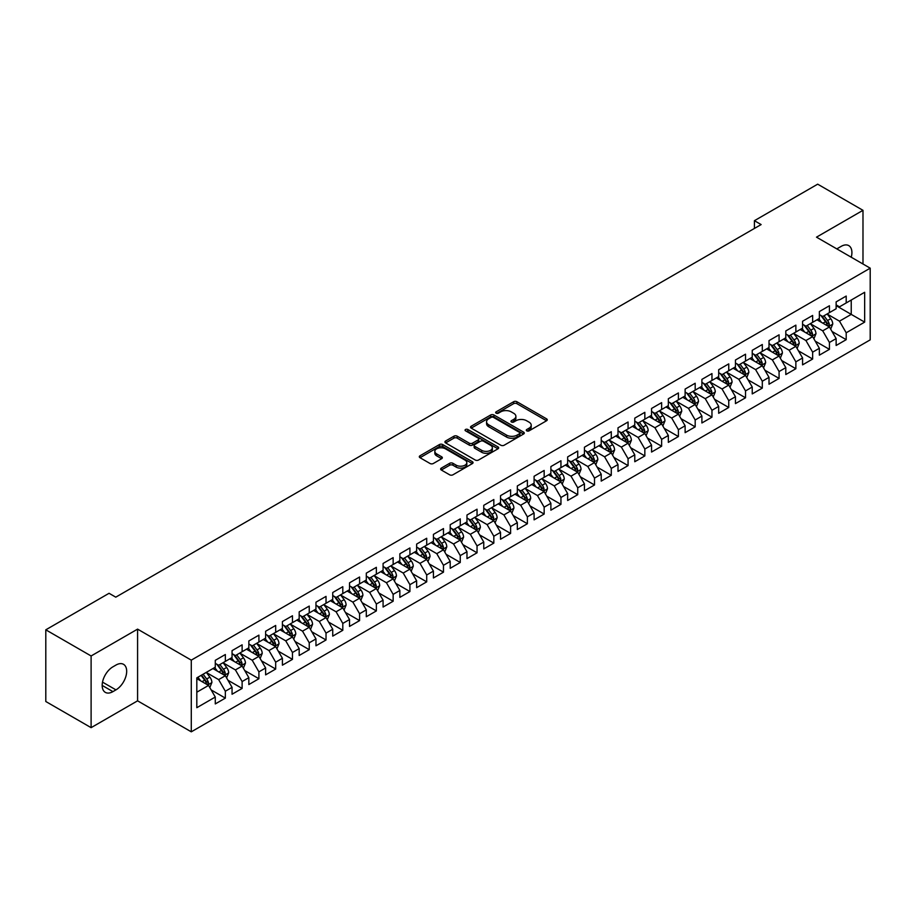 <?xml version="1.0" encoding="UTF-8"?>
<svg xmlns="http://www.w3.org/2000/svg" width="916" height="916" viewBox="0 0 916 916"><rect width="100%" height="100%" fill="white"/><g stroke="black" fill="none" stroke-linecap="round" stroke-linejoin="round"><path stroke-width="1.37" d="M526.757 430.852A1.626 0.939 0 0 0 529.07 430.852L546.566 420.753A2.324 1.34 0 0 0 547.253 419.803A2.324 1.34 0 0 0 546.566 418.852L516.922 401.735A2.324 1.34 0 0 0 513.624 401.735L496.129 411.834A1.626 0.939 0 0 0 495.648 412.498A1.626 0.939 0 0 0 496.129 413.162A1.626 0.939 0 0 0 498.43 413.162L500.697 411.856A7.454 4.305 0 0 1 511.243 411.856L513.704 413.288A7.454 4.305 0 0 1 515.891 416.333A7.454 4.305 0 0 1 513.704 419.368L511.449 420.673A1.626 0.939 0 0 0 510.968 421.349A1.626 0.939 0 0 0 511.449 422.013A1.626 0.939 0 0 0 513.75 422.013L516.017 420.707A7.454 4.305 0 0 1 526.551 420.707L529.024 422.127A7.454 4.305 0 0 1 531.211 425.173A7.454 4.305 0 0 1 529.024 428.219L526.757 429.524A1.626 0.939 0 0 0 526.288 430.188A1.626 0.939 0 0 0 526.757 430.852L526.757 429.524M441.317 468.11A2.324 1.34 0 0 0 440.642 469.061A2.324 1.34 0 0 0 441.317 470.011L449.642 474.809A2.324 1.34 0 0 0 452.928 474.809L472.37 463.588A2.324 1.34 0 0 0 473.045 462.637A2.324 1.34 0 0 0 472.37 461.687L442.714 444.569A2.324 1.34 0 0 0 439.428 444.569L419.986 455.79A2.324 1.34 0 0 0 419.31 456.74A2.324 1.34 0 0 0 419.986 457.691L430.039 463.496A2.324 1.34 0 0 0 433.337 463.496L441.649 458.687A2.324 1.34 0 0 0 442.336 457.737A2.324 1.34 0 0 0 441.649 456.786L436.669 453.912A6.229 3.595 0 0 1 434.837 451.37A6.229 3.595 0 0 1 438.684 448.05A6.229 3.595 0 0 1 445.474 448.829L464.996 460.095A6.229 3.595 0 0 1 466.817 462.637A6.229 3.595 0 0 1 462.969 465.958A6.229 3.595 0 0 1 456.179 465.179L452.928 463.301A2.324 1.34 0 0 0 449.642 463.301L441.317 468.11L441.317 470.011L449.642 465.236L449.642 463.301M91.108 655.971L91.108 727.659L137.583 700.832L137.583 629.132L91.108 655.971L45.8 629.819L109.061 593.293L115.771 597.163L761.127 224.569L754.418 220.699L754.418 228.45M137.583 629.132L191.284 660.138L870.2 268.17L870.2 339.859L191.284 731.827L191.284 660.138M862.987 264.003L862.987 210.325L816.5 237.164L870.2 268.17M862.987 210.325L817.679 184.173L754.418 220.699M500.857 445.233A2.324 1.34 0 0 0 504.155 445.233L523.586 434.012A2.324 1.34 0 0 0 524.273 433.062A2.324 1.34 0 0 0 523.586 432.112L493.942 414.994A2.324 1.34 0 0 0 490.644 414.994L471.213 426.215A2.324 1.34 0 0 0 470.526 427.165A2.324 1.34 0 0 0 471.213 428.115L500.857 445.233M466.187 431.207A1.626 0.939 0 0 1 467.836 431.436L467.836 429.501L497.983 446.905A2.324 1.34 0 0 1 498.659 447.855A2.324 1.34 0 0 1 497.983 448.806L478.541 460.027A2.324 1.34 0 0 1 475.244 460.027L445.6 442.909L445.6 441.008A2.324 1.34 0 0 0 444.924 441.959A2.324 1.34 0 0 0 445.6 442.909M445.6 441.008L453.924 436.199A2.324 1.34 0 0 1 457.21 436.199L469.232 443.149A2.324 1.34 0 0 0 472.53 443.149L478.049 439.955A2.324 1.34 0 0 0 478.736 439.004A2.324 1.34 0 0 0 478.049 438.054L465.534 430.829A1.626 0.939 0 0 1 465.053 430.165A1.626 0.939 0 0 1 466.061 429.295A1.626 0.939 0 0 1 467.836 429.501M836.136 305.658L851.239 314.383L851.239 300.036L864.658 292.284L846.201 302.944L846.201 296.063L836.136 301.879L836.136 308.761L829.427 312.631L829.427 305.761L819.362 311.566L819.362 318.447L812.641 322.317L812.641 315.447L802.576 321.253L802.576 328.134L795.867 332.004L795.867 325.134L785.802 330.939L785.802 337.821L779.081 341.702L779.081 334.821L769.016 340.626L769.016 347.507L762.307 351.389L762.307 344.508L752.242 350.324L752.242 357.194L745.521 361.076L745.521 354.194L735.456 360.011L735.456 366.881L728.747 370.762L728.747 363.881L718.682 369.698L718.682 376.579L711.961 380.449L711.961 373.568L701.896 379.384L701.896 386.266L695.187 390.136L695.187 383.254L685.122 389.071L685.122 395.952L678.401 399.823L678.401 392.941L668.337 398.758L668.337 405.639L661.627 409.509L661.627 402.639L651.562 408.444L651.562 415.326L644.841 419.196L644.841 412.326L634.777 418.131L634.777 425.013L628.067 428.883L628.067 422.013L618.002 427.818L618.002 434.699L611.281 438.581L611.281 431.699L601.217 437.505L601.217 444.386L594.507 448.267L594.507 441.386L584.442 447.203L584.442 454.073L577.721 457.954L577.721 451.073L567.657 456.889L567.657 463.759L560.947 467.641L560.947 460.759L550.882 466.576L550.882 473.457L544.161 477.328L544.161 470.446L534.097 476.263L534.097 483.144L527.387 487.014L527.387 480.133L517.322 485.949L517.322 492.831L510.601 496.701L510.601 489.82L500.537 495.636L500.537 502.518L493.827 506.388L493.827 499.518L483.762 505.323L483.762 512.204L477.041 516.074L477.041 509.204L466.977 515.01L466.977 521.891L460.267 525.761L460.267 518.891L450.203 524.696L450.203 531.578L443.481 535.459L443.481 528.578L433.417 534.383L433.417 541.264L426.707 545.146L426.707 538.264L416.643 544.081L416.643 550.951L409.921 554.833L409.921 547.951L399.857 553.768L399.857 560.638L393.147 564.519L393.147 557.638L383.083 563.455L383.083 570.325L376.361 574.206L376.361 567.325L366.297 573.141L366.297 580.023L359.587 583.893L359.587 577.011L349.523 582.828L349.523 589.709L342.802 593.579L342.802 586.698L332.737 592.515L332.737 599.396L326.027 603.266L326.027 596.385L315.963 602.201L315.963 609.083L309.242 612.953L309.242 606.083L299.177 611.888L299.177 618.769L292.467 622.64L292.467 615.77L282.403 621.575L282.403 628.456L275.682 632.338L275.682 625.456L265.617 631.261L265.617 638.143L258.907 642.024L258.907 635.143L248.843 640.96L248.843 647.83L242.122 651.711L242.122 644.83L232.057 650.646L232.057 657.516L225.347 661.398L225.347 654.516L215.283 660.333L215.283 667.203L196.814 677.863L196.814 707.702L215.283 697.042L208.562 685.42L196.814 678.642M864.658 292.284L864.658 322.123L846.201 332.783L839.491 321.161L827.331 314.131M832.026 331.478L846.201 339.664L846.201 332.783M846.201 339.664L836.136 345.481L836.136 338.599L829.427 342.47L822.717 330.848L810.545 323.829M815.251 341.164L829.427 349.351L829.427 342.47M829.427 349.351L819.362 355.168L819.362 348.286L812.641 352.156L805.931 340.534L793.771 333.516M798.466 350.851L812.641 359.038L812.641 352.156M812.641 359.038L802.576 364.854L802.576 357.973L795.867 361.843L789.157 350.221L776.986 343.202M781.692 360.538L795.867 368.724L795.867 361.843M795.867 368.724L785.802 374.541L785.802 367.66L779.081 371.541L772.371 359.908L760.211 352.889M764.906 370.224L779.081 378.411L779.081 371.541M779.081 378.411L769.016 384.228L769.016 377.346L762.307 381.228L755.597 369.595L743.426 362.576M748.132 379.911L762.307 388.098L762.307 381.228M762.307 388.098L752.242 393.914L752.242 387.033L745.521 390.914L738.811 379.281L726.651 372.262M731.346 389.609L745.521 397.796L745.521 390.914M745.521 397.796L735.456 403.601L735.456 396.72L728.747 400.601L722.037 388.979L709.866 381.949M714.572 399.296L728.747 407.483L728.747 400.601M728.747 407.483L718.682 413.288L718.682 406.418L711.961 410.288L705.251 398.666L693.091 391.636M697.786 408.983L711.961 417.169L711.961 410.288M711.961 417.169L701.896 422.974L701.896 416.104L695.187 419.975L688.477 408.353L676.306 401.322M681.012 418.669L695.187 426.856L695.187 419.975M695.187 426.856L685.122 432.661L685.122 425.791L678.401 429.661L671.691 418.04L659.531 411.009M664.226 428.356L678.401 436.543L678.401 429.661M678.401 436.543L668.337 442.359L668.337 435.478L661.627 439.348L654.917 427.726L642.746 420.707M647.452 438.043L661.627 446.229L661.627 439.348M661.627 446.229L651.562 452.046L651.562 445.165L644.841 449.035L638.131 437.413L625.972 430.394M630.666 447.729L644.841 455.916L644.841 449.035M644.841 455.916L634.777 461.733L634.777 454.851L628.067 458.721L621.357 447.1L609.186 440.081M613.892 457.416L628.067 465.603L628.067 458.721M628.067 465.603L618.002 471.419L618.002 464.538L611.281 468.42L604.571 456.786L592.412 449.767M597.106 467.103L611.281 475.29L611.281 468.42M611.281 475.29L601.217 481.106L601.217 474.225L594.507 478.106L587.797 466.473L575.626 459.454M580.332 476.789L594.507 484.976L594.507 478.106M594.507 484.976L584.442 490.793L584.442 483.911L577.721 487.793L571.011 476.16L558.852 469.141M563.546 486.488L577.721 494.674L577.721 487.793M577.721 494.674L567.657 500.48L567.657 493.598L560.947 497.48L554.237 485.858L542.066 478.828M546.772 496.174L560.947 504.361L560.947 497.48M560.947 504.361L550.882 510.166L550.882 503.296L544.161 507.166L537.452 495.545L525.292 488.514M529.986 505.861L544.161 514.048L544.161 507.166M544.161 514.048L534.097 519.853L534.097 512.983L527.387 516.853L520.677 505.231L508.506 498.201M513.212 515.548L527.387 523.734L527.387 516.853M527.387 523.734L517.322 529.54L517.322 522.67L510.601 526.54L503.892 514.918L491.732 507.888M496.426 525.234L510.601 533.421L510.601 526.54M510.601 533.421L500.537 539.238L500.537 532.356L493.827 536.226L487.117 524.605L474.946 517.586M479.652 534.921L493.827 543.108L493.827 536.226M493.827 543.108L483.762 548.924L483.762 542.043L477.041 545.913L470.332 534.291L458.172 527.273M462.866 544.608L477.041 552.795L477.041 545.913M477.041 552.795L466.977 558.611L466.977 551.73L460.267 555.6L453.557 543.978L441.386 536.959M446.092 554.295L460.267 562.481L460.267 555.6M460.267 562.481L450.203 568.298L450.203 561.416L443.481 565.298L436.772 553.665L424.612 546.646M429.306 563.981L443.481 572.168L443.481 565.298M443.481 572.168L433.417 577.985L433.417 571.103L426.707 574.985L419.997 563.351L407.826 556.333M412.532 573.668L426.707 581.855L426.707 574.985M426.707 581.855L416.643 587.671L416.643 580.79L409.921 584.671L403.212 573.038L391.052 566.019M395.746 583.366L409.921 591.541L409.921 584.671M409.921 591.541L399.857 597.358L399.857 590.477L393.147 594.358L386.438 582.736L374.266 575.706M378.972 593.053L393.147 601.24L393.147 594.358M393.147 601.24L383.083 607.045L383.083 600.175L376.361 604.045L369.652 592.423L357.492 585.393M362.186 602.739L376.361 610.926L376.361 604.045M376.361 610.926L366.297 616.731L366.297 609.861L359.587 613.731L352.878 602.11L340.706 595.079M345.412 612.426L359.587 620.613L359.587 613.731M359.587 620.613L349.523 626.418L349.523 619.548L342.802 623.418L336.092 611.796L323.932 604.766M328.626 622.113L342.802 630.3L342.802 623.418M342.802 630.3L332.737 636.116L332.737 629.235L326.027 633.105L319.318 621.483L307.146 614.453M311.852 631.8L326.027 639.986L326.027 633.105M326.027 639.986L315.963 645.803L315.963 638.921L309.242 642.792L302.532 631.17L290.372 624.151M295.067 641.486L309.242 649.673L309.242 642.792M309.242 649.673L299.177 655.49L299.177 648.608L292.467 652.478L285.758 640.857L273.586 633.838M278.292 651.173L292.467 659.36L292.467 652.478M292.467 659.36L282.403 665.176L282.403 658.295L275.682 662.176L268.972 650.543L256.812 643.524M261.507 660.86L275.682 669.046L275.682 662.176M275.682 669.046L265.617 674.863L265.617 667.982L258.907 671.863L252.198 660.23L240.026 653.211M244.732 670.546L258.907 678.733L258.907 671.863M258.907 678.733L248.843 684.55L248.843 677.668L242.122 681.55L235.412 669.917L223.252 662.898M227.947 680.245L242.122 688.42L242.122 681.55M242.122 688.42L232.057 694.236L232.057 687.355L225.347 691.237L218.638 679.615L206.466 672.584M211.172 689.931L225.347 698.118L225.347 691.237M225.347 698.118L215.283 703.923L215.283 697.042M215.283 663.333L218.638 665.268L225.347 661.398M196.814 692.198L208.562 685.42M232.057 653.646L235.412 655.581L242.122 651.711M218.638 679.615L225.347 675.733L212.924 668.565M232.057 687.355L225.347 675.733M248.843 643.959L252.198 645.894L258.907 642.024M235.412 669.917L242.122 666.047L229.71 658.879M248.843 677.668L242.122 666.047M265.617 634.273L268.972 636.208L275.682 632.338M252.198 660.23L258.907 656.36L246.484 649.192M265.617 667.982L258.907 656.36M282.403 624.586L285.758 626.521L292.467 622.64M268.972 650.543L275.682 646.673L263.27 639.505M282.403 658.295L275.682 646.673M299.177 614.899L302.532 616.834L309.242 612.953M285.758 640.857L292.467 636.986L280.044 629.819M299.177 648.608L292.467 636.986M315.963 605.201L319.318 607.148L326.027 603.266M302.532 631.17L309.242 627.3L296.83 620.121M315.963 638.921L309.242 627.3M332.737 595.514L336.092 597.461L342.802 593.579M319.318 621.483L326.027 617.602L313.604 610.434M332.737 629.235L326.027 617.602M349.523 585.828L352.878 587.763L359.587 583.893M336.092 611.796L342.802 607.915L330.39 600.747M349.523 619.548L342.802 607.915M366.297 576.141L369.652 578.076L376.361 574.206M352.878 602.11L359.587 598.228L347.164 591.06M366.297 609.861L359.587 598.228M383.083 566.454L386.438 568.389L393.147 564.519M369.652 592.423L376.361 588.541L363.95 581.374M383.083 600.175L376.361 588.541M399.857 556.768L403.212 558.703L409.921 554.833M386.438 582.736L393.147 578.855L380.724 571.687M399.857 590.477L393.147 578.855M416.643 547.081L419.997 549.016L426.707 545.146M403.212 573.038L409.921 569.168L397.51 562M416.643 580.79L409.921 569.168M433.417 537.394L436.772 539.329L443.481 535.459M419.997 563.351L426.707 559.481L414.284 552.314M433.417 571.103L426.707 559.481M450.203 527.708L453.557 529.643L460.267 525.761M436.772 553.665L443.481 549.795L431.07 542.627M450.203 561.416L443.481 549.795M466.977 518.021L470.332 519.956L477.041 516.074M453.557 543.978L460.267 540.108L447.844 532.94M466.977 551.73L460.267 540.108M483.762 508.323L487.117 510.269L493.827 506.388M470.332 534.291L477.041 530.421L464.63 523.242M483.762 542.043L477.041 530.421M500.537 498.636L503.892 500.583L510.601 496.701M487.117 524.605L493.827 520.723L481.404 513.555M500.537 532.356L493.827 520.723M517.322 488.949L520.677 490.884L527.387 487.014M503.892 514.918L510.601 511.036L498.19 503.869M517.322 522.67L510.601 511.036M534.097 479.263L537.452 481.198L544.161 477.328M520.677 505.231L527.387 501.35L514.964 494.182M534.097 512.983L527.387 501.35M550.882 469.576L554.237 471.511L560.947 467.641M537.452 495.545L544.161 491.663L531.749 484.495M550.882 503.296L544.161 491.663M567.657 459.889L571.011 461.824L577.721 457.954M554.237 485.858L560.947 481.976L548.524 474.809M567.657 493.598L560.947 481.976M584.442 450.203L587.797 452.138L594.507 448.267M571.011 476.16L577.721 472.29L565.309 465.122M584.442 483.911L577.721 472.29M601.217 440.516L604.571 442.451L611.281 438.581M587.797 466.473L594.507 462.603L582.084 455.435M601.217 474.225L594.507 462.603M618.002 430.829L621.357 432.764L628.067 428.883M604.571 456.786L611.281 452.916L598.869 445.749M618.002 464.538L611.281 452.916M634.777 421.142L638.131 423.077L644.841 419.196M621.357 447.1L628.067 443.23L615.644 436.062M634.777 454.851L628.067 443.23M651.562 411.444L654.917 413.391L661.627 409.509M638.131 437.413L644.841 433.543L632.429 426.364M651.562 445.165L644.841 433.543M668.337 401.758L671.691 403.704L678.401 399.823M654.917 427.726L661.627 423.856L649.204 416.677M668.337 435.478L661.627 423.856M685.122 392.071L688.477 394.017L695.187 390.136M671.691 418.04L678.401 414.158L665.989 406.99M685.122 425.791L678.401 414.158M701.896 382.384L705.251 384.319L711.961 380.449M688.477 408.353L695.187 404.471L682.763 397.304M701.896 416.104L695.187 404.471M718.682 372.697L722.037 374.633L728.747 370.762M705.251 398.666L711.961 394.785L699.549 387.617M718.682 406.418L711.961 394.785M735.456 363.011L738.811 364.946L745.521 361.076M722.037 388.979L728.747 385.098L716.323 377.93M735.456 396.72L728.747 385.098M752.242 353.324L755.597 355.259L762.307 351.389M738.811 379.281L745.521 375.411L733.109 368.243M752.242 387.033L745.521 375.411M769.016 343.637L772.371 345.572L779.081 341.702M755.597 369.595L762.307 365.724L749.883 358.557M769.016 377.346L762.307 365.724M785.802 333.951L789.157 335.886L795.867 332.004M772.371 359.908L779.081 356.038L766.669 348.87M785.802 367.66L779.081 356.038M802.576 324.264L805.931 326.199L812.641 322.317M789.157 350.221L795.867 346.351L783.443 339.183M802.576 357.973L795.867 346.351M819.362 314.577L822.717 316.512L829.427 312.631M805.931 340.534L812.641 336.664L800.229 329.485M819.362 348.286L812.641 336.664M836.136 304.879L839.491 306.826L846.201 302.944M822.717 330.848L829.427 326.978L817.003 319.798M836.136 338.599L829.427 326.978M45.8 629.819L45.8 701.507L91.108 727.659M137.583 700.832L191.284 731.827M839.491 321.161L851.239 314.383L864.658 322.123M851.25 257.224A15.183 8.771 120 0 0 848.766 245.614A15.183 8.771 120 0 0 841.174 246.37L838.151 248.11A15.183 8.771 120 0 0 836.88 248.934M112.92 666.825A15.183 8.771 120 0 0 102.993 680.199A15.183 8.771 120 0 0 105.329 692.37A15.183 8.771 120 0 0 112.92 691.626L115.943 689.874A15.183 8.771 120 0 0 125.858 676.5A15.183 8.771 120 0 0 123.534 664.329A15.183 8.771 120 0 0 115.943 665.073L112.92 666.825M527.41 431.081L529.024 430.154A7.454 4.305 0 0 0 531.211 427.108L531.211 425.173M515.891 416.333L515.891 418.269A7.454 4.305 0 0 1 513.704 421.303L512.09 422.242M546.531 420.765L516.922 403.67A2.324 1.34 0 0 0 513.624 403.67L496.781 413.391M523.563 434.035L493.942 416.929A2.324 1.34 0 0 0 490.644 416.929L471.248 428.138L471.213 426.215M519.475 433.726A1.626 0.939 0 0 0 519.956 433.062A1.626 0.939 0 0 0 519.475 432.398L493.449 417.375A1.626 0.939 0 0 0 491.148 417.375L488.755 418.749A7.454 4.305 0 0 0 486.568 421.795A7.454 4.305 0 0 0 488.755 424.841L506.548 435.111A7.454 4.305 0 0 0 517.082 435.111L519.475 433.726L519.475 435.673A1.626 0.939 0 0 0 519.956 434.997L519.956 433.062M486.568 421.795L486.568 423.73A7.454 4.305 0 0 0 488.755 426.776L488.755 424.841M519.475 435.673L517.082 437.046A7.454 4.305 0 0 1 506.548 437.046L488.755 426.776M445.634 442.92L453.924 438.134L453.924 436.199M478.736 439.004L478.736 440.94A2.324 1.34 0 0 1 478.049 441.901L472.53 445.084A2.324 1.34 0 0 1 469.232 445.084L457.21 438.134A2.324 1.34 0 0 0 453.924 438.134M467.836 431.436L497.949 448.817M481.713 450.351A6.229 3.595 0 0 0 488.503 451.13A6.229 3.595 0 0 0 492.35 447.798A6.229 3.595 0 0 0 490.529 445.256L483.648 441.294A2.324 1.34 0 0 0 480.35 441.294L474.843 444.478A2.324 1.34 0 0 0 474.156 445.428A2.324 1.34 0 0 0 474.843 446.378L481.713 450.351L481.713 452.286A6.229 3.595 0 0 0 488.503 453.065A6.229 3.595 0 0 0 492.35 449.745L492.35 447.798M474.156 445.428L474.156 447.363A2.324 1.34 0 0 0 474.843 448.313L474.843 446.378M481.713 452.286L474.843 448.313M466.817 462.637L466.817 464.572A6.229 3.595 0 0 1 462.969 467.904A6.229 3.595 0 0 1 456.179 467.114L452.928 465.236A2.324 1.34 0 0 0 449.642 465.236M434.837 451.37L434.837 453.305A6.229 3.595 0 0 0 436.669 455.847L436.669 453.912M441.649 456.786L441.649 458.687L436.669 455.847M472.335 463.611L442.714 446.504A2.324 1.34 0 0 0 439.428 446.504L420.02 457.714M830.663 329.119L832.747 324.046A6.286 3.63 -120 0 0 830.743 318.688L827.171 313.936M821.492 322.398L818.79 318.779M828.236 326.291L829.346 324.31A6.286 3.63 -120 0 0 827.549 320.531L823.988 315.768M821.95 316.066L826.358 321.951A3.206 1.855 60 0 1 826.942 322.924L829.346 324.31M820.851 315.436L825.534 321.699A6.286 3.63 60 0 1 827.343 325.478L827.469 325.844M813.889 338.805L815.961 333.733A6.286 3.63 -120 0 0 813.958 328.375L810.397 323.623M804.717 332.084L802.004 328.466M811.462 335.977L812.572 333.996A6.286 3.63 -120 0 0 810.774 330.218L807.202 325.466M805.175 325.752L809.572 331.638A3.206 1.855 60 0 1 810.156 332.611L812.572 333.996M804.065 325.123L808.759 331.386A6.286 3.63 60 0 1 810.557 335.164L810.683 335.531M797.103 348.504L799.187 343.42A6.286 3.63 -120 0 0 797.183 338.061L793.611 333.31M787.932 341.771L785.23 338.153M794.676 345.664L795.786 343.695A6.286 3.63 -120 0 0 793.989 339.905L790.428 335.153M788.39 335.451L792.798 341.325A3.206 1.855 60 0 1 793.382 342.298L795.786 343.695M787.291 334.809L791.974 341.073A6.286 3.63 60 0 1 793.783 344.851L793.909 345.218M780.329 358.19L782.401 353.107A6.286 3.63 -120 0 0 780.398 347.759L776.837 342.996M771.158 351.458L768.444 347.84M777.902 355.351L779.012 353.381A6.286 3.63 -120 0 0 777.215 349.591L773.642 344.84M771.615 345.137L776.012 351.011A3.206 1.855 60 0 1 776.596 351.984L779.012 353.381M770.505 344.496L775.199 350.759A6.286 3.63 60 0 1 776.997 354.538L777.123 354.904M763.543 367.877L765.627 362.793A6.286 3.63 -120 0 0 763.623 357.446L760.051 352.683M754.372 361.144L751.67 357.526M761.116 365.037L762.227 363.068A6.286 3.63 -120 0 0 760.429 359.278L756.868 354.526M754.83 354.824L759.238 360.698A3.206 1.855 60 0 1 759.822 361.671L762.227 363.068M753.731 354.183L758.414 360.446A6.286 3.63 60 0 1 760.223 364.225L760.349 364.591M746.769 377.564L748.841 372.48A6.286 3.63 -120 0 0 746.838 367.133L743.277 362.37M737.598 370.831L734.884 367.213M744.342 374.724L745.452 372.755A6.286 3.63 -120 0 0 743.655 368.976L740.082 364.213M738.056 364.511L742.452 370.385A3.206 1.855 60 0 1 743.036 371.358L745.452 372.755M736.945 363.87L741.639 370.133A6.286 3.63 60 0 1 743.437 373.911L743.563 374.278M729.983 387.25L732.067 382.178A6.286 3.63 -120 0 0 730.063 376.82L726.491 372.056M720.812 380.518L718.11 376.9M727.556 384.411L728.667 382.441A6.286 3.63 -120 0 0 726.869 378.663L723.308 373.9M721.27 374.197L725.678 380.071A3.206 1.855 60 0 1 726.262 381.045L728.667 382.441M720.171 373.556L724.854 379.819A6.286 3.63 60 0 1 726.663 383.609L726.789 383.964M713.209 396.937L715.282 391.865A6.286 3.63 -120 0 0 713.278 386.506L709.717 381.743M704.038 390.205L701.324 386.586M710.782 394.098L711.892 392.128A6.286 3.63 -120 0 0 710.095 388.35L706.522 383.586M704.496 383.884L708.892 389.758A3.206 1.855 60 0 1 709.476 390.731L711.892 392.128M703.385 383.243L708.079 389.506A6.286 3.63 60 0 1 709.877 393.296L710.003 393.651M696.423 406.624L698.507 401.551A6.286 3.63 -120 0 0 696.503 396.193L692.931 391.441M687.252 399.891L684.55 396.285M693.996 403.796L695.107 401.815A6.286 3.63 -120 0 0 693.309 398.036L689.748 393.273M687.71 393.571L692.118 399.445A3.206 1.855 60 0 1 692.702 400.418L695.107 401.815M686.611 392.93L691.294 399.193A6.286 3.63 60 0 1 693.103 402.983L693.229 403.349M679.649 416.311L681.722 411.238A6.286 3.63 -120 0 0 679.718 405.88L676.157 401.128M670.478 409.589L667.764 405.971M677.222 413.482L678.332 411.502A6.286 3.63 -120 0 0 676.535 407.723L672.962 402.96M670.936 403.258L675.332 409.143A3.206 1.855 60 0 1 675.916 410.116L678.332 411.502M669.825 402.616L674.519 408.88A6.286 3.63 60 0 1 676.317 412.669L676.443 413.036M662.863 425.997L664.947 420.925A6.286 3.63 -120 0 0 662.944 415.566L659.371 410.815M653.692 419.276L650.99 415.658M660.436 423.169L661.547 421.188A6.286 3.63 -120 0 0 659.749 417.41L656.188 412.647M654.15 412.944L658.558 418.83A3.206 1.855 60 0 1 659.142 419.803L661.547 421.188M653.051 412.315L657.734 418.578A6.286 3.63 60 0 1 659.543 422.356L659.669 422.723M646.089 435.684L648.162 430.612A6.286 3.63 -120 0 0 646.158 425.253L642.597 420.501M636.918 428.963L634.204 425.345M643.662 432.856L644.772 430.875A6.286 3.63 -120 0 0 642.975 427.096L639.402 422.345M637.376 422.631L641.773 428.516A3.206 1.855 60 0 1 642.356 429.49L644.772 430.875M636.265 422.001L640.96 428.264A6.286 3.63 60 0 1 642.757 432.043L642.883 432.409M629.303 445.382L631.387 440.298A6.286 3.63 -120 0 0 629.384 434.94L625.811 430.188M620.132 438.65L617.43 435.031M626.876 442.543L627.987 440.573A6.286 3.63 -120 0 0 626.189 436.783L622.628 432.031M620.59 432.329L624.998 438.203A3.206 1.855 60 0 1 625.582 439.176L627.987 440.573M619.491 431.688L624.174 437.951A6.286 3.63 60 0 1 625.983 441.73L626.109 442.096M612.529 455.069L614.602 449.985A6.286 3.63 -120 0 0 612.598 444.638L609.037 439.875M603.358 448.336L600.644 444.718M610.102 452.229L611.212 450.26A6.286 3.63 -120 0 0 609.415 446.47L605.842 441.718M603.816 442.016L608.213 447.89A3.206 1.855 60 0 1 608.797 448.863L611.212 450.26M602.705 441.375L607.4 447.638A6.286 3.63 60 0 1 609.197 451.416L609.323 451.783M595.743 464.755L597.827 459.672A6.286 3.63 -120 0 0 595.824 454.325L592.251 449.561M586.572 458.023L583.87 454.405M593.316 461.916L594.427 459.947A6.286 3.63 -120 0 0 592.629 456.157L589.068 451.405M587.03 451.702L591.438 457.576A3.206 1.855 60 0 1 592.022 458.55L594.427 459.947M585.931 451.061L590.614 457.324A6.286 3.63 60 0 1 592.423 461.103L592.549 461.469M578.969 474.442L581.042 469.358A6.286 3.63 -120 0 0 579.038 464.011L575.477 459.248M569.798 467.71L567.084 464.091M576.542 471.603L577.653 469.633A6.286 3.63 -120 0 0 575.855 465.855L572.282 461.091M570.256 461.389L574.653 467.263A3.206 1.855 60 0 1 575.237 468.236L577.653 469.633M569.145 460.748L573.84 467.011A6.286 3.63 60 0 1 575.637 470.79L575.763 471.156M562.184 484.129L564.267 479.057A6.286 3.63 -120 0 0 562.264 473.698L558.691 468.935M553.012 477.396L550.31 473.778M559.756 481.289L560.867 479.32A6.286 3.63 -120 0 0 559.069 475.541L555.508 470.778M553.47 471.076L557.878 476.95A3.206 1.855 60 0 1 558.462 477.923L560.867 479.32M552.371 470.435L557.054 476.698A6.286 3.63 60 0 1 558.863 480.488L558.989 480.843M545.409 493.816L547.482 488.743A6.286 3.63 -120 0 0 545.478 483.385L541.917 478.621M536.238 487.083L533.524 483.465M542.982 490.976L544.093 489.007A6.286 3.63 -120 0 0 542.295 485.228L538.722 480.465M536.696 480.763L541.093 486.636A3.206 1.855 60 0 1 541.677 487.61L544.093 489.007M535.585 480.121L540.28 486.385A6.286 3.63 60 0 1 542.077 490.175L542.203 490.529M528.624 503.502L530.707 498.43A6.286 3.63 -120 0 0 528.704 493.071L525.131 488.308M519.452 496.77L516.75 493.163M526.196 500.674L527.307 498.693A6.286 3.63 -120 0 0 525.509 494.915L521.948 490.152M519.91 490.449L524.318 496.323A3.206 1.855 60 0 1 524.902 497.296L527.307 498.693M518.811 489.808L523.494 496.071A6.286 3.63 60 0 1 525.303 499.861L525.429 500.216M511.849 513.189L513.922 508.117A6.286 3.63 -120 0 0 511.918 502.758L508.357 498.006M502.678 506.468L499.964 502.85M509.422 510.361L510.533 508.38A6.286 3.63 -120 0 0 508.735 504.601L505.163 499.838M503.136 500.136L507.533 506.021A3.206 1.855 60 0 1 508.117 506.995L510.533 508.38M502.025 499.495L506.72 505.758A6.286 3.63 60 0 1 508.517 509.548L508.643 509.914M495.064 522.876L497.148 517.803A6.286 3.63 -120 0 0 495.144 512.445L491.571 507.693M485.892 516.155L483.19 512.536M492.636 520.048L493.747 518.067A6.286 3.63 -120 0 0 491.949 514.288L488.388 509.525M486.35 509.823L490.758 515.708A3.206 1.855 60 0 1 491.342 516.681L493.747 518.067M485.251 509.193L489.934 515.456A6.286 3.63 60 0 1 491.743 519.235L491.869 519.601M478.289 532.562L480.362 527.49A6.286 3.63 -120 0 0 478.358 522.131L474.797 517.38M469.118 525.841L466.404 522.223M475.862 529.734L476.973 527.753A6.286 3.63 -120 0 0 475.175 523.975L471.603 519.223M469.576 519.509L473.973 525.395A3.206 1.855 60 0 1 474.557 526.368L476.973 527.753M468.465 518.88L473.16 525.143A6.286 3.63 60 0 1 474.957 528.921L475.083 529.288M461.504 542.261L463.588 537.177A6.286 3.63 -120 0 0 461.584 531.818L458.011 527.066M452.332 535.528L449.63 531.91M459.076 539.421L460.187 537.452A6.286 3.63 -120 0 0 458.389 533.662L454.828 528.91M452.79 529.208L457.199 535.081A3.206 1.855 60 0 1 457.782 536.055L460.187 537.452M451.691 528.566L456.374 534.83A6.286 3.63 60 0 1 458.183 538.608L458.309 538.974M444.729 551.947L446.802 546.863A6.286 3.63 -120 0 0 444.798 541.516L441.237 536.753M435.558 545.215L432.844 541.596M442.302 549.108L443.413 547.138A6.286 3.63 -120 0 0 441.615 543.348L438.043 538.597M436.016 538.894L440.413 544.768A3.206 1.855 60 0 1 440.997 545.741L443.413 547.138M434.905 538.253L439.6 544.516A6.286 3.63 60 0 1 441.397 548.295L441.523 548.661M427.944 561.634L430.028 556.55A6.286 3.63 -120 0 0 428.024 551.203L424.452 546.44M418.772 554.901L416.07 551.283M425.516 558.794L426.627 556.825A6.286 3.63 -120 0 0 424.829 553.035L421.268 548.283M419.23 548.581L423.639 554.455A3.206 1.855 60 0 1 424.223 555.428L426.627 556.825M418.131 547.94L422.814 554.203A6.286 3.63 60 0 1 424.623 557.981L424.749 558.348M411.17 571.321L413.242 566.237A6.286 3.63 -120 0 0 411.238 560.89L407.677 556.126M401.998 564.588L399.284 560.97M408.742 568.481L409.853 566.512A6.286 3.63 -120 0 0 408.055 562.733L404.483 557.97M402.456 558.268L406.853 564.141A3.206 1.855 60 0 1 407.437 565.115L409.853 566.512M401.345 557.626L406.04 563.89A6.286 3.63 60 0 1 407.838 567.668L407.964 568.034M394.384 581.007L396.468 575.935A6.286 3.63 -120 0 0 394.464 570.576L390.892 565.813M385.212 574.275L382.51 570.657M391.956 578.168L393.067 576.198A6.286 3.63 -120 0 0 391.269 572.42L387.708 567.657M385.67 567.954L390.079 573.828A3.206 1.855 60 0 1 390.663 574.801L393.067 576.198M384.571 567.313L389.254 573.576A6.286 3.63 60 0 1 391.063 577.355L391.189 577.721M377.61 590.694L379.682 585.622A6.286 3.63 -120 0 0 377.678 580.263L374.117 575.5M368.438 583.961L365.724 580.343M375.182 587.854L376.293 585.885A6.286 3.63 -120 0 0 374.495 582.107L370.923 577.343M368.896 577.641L373.293 583.515A3.206 1.855 60 0 1 373.877 584.488L376.293 585.885M367.785 577L372.48 583.263A6.286 3.63 60 0 1 374.278 587.053L374.404 587.408M360.824 600.381L362.908 595.308A6.286 3.63 -120 0 0 360.904 589.95L357.332 585.187M351.652 593.648L348.95 590.041M358.396 597.553L359.507 595.572A6.286 3.63 -120 0 0 357.709 591.793L354.149 587.03M352.11 587.328L356.519 593.202A3.206 1.855 60 0 1 357.103 594.175L359.507 595.572M351.011 586.687L355.694 592.95A6.286 3.63 60 0 1 357.503 596.74L357.629 597.095M344.05 610.067L346.122 604.995A6.286 3.63 -120 0 0 344.118 599.637L340.557 594.885M334.878 603.346L332.165 599.728M341.622 607.239L342.733 605.258A6.286 3.63 -120 0 0 340.935 601.48L337.363 596.717M335.336 597.014L339.733 602.9A3.206 1.855 60 0 1 340.317 603.873L342.733 605.258M334.225 596.373L338.92 602.636A6.286 3.63 60 0 1 340.718 606.426L340.844 606.793M327.264 619.754L329.348 614.682A6.286 3.63 -120 0 0 327.344 609.323L323.772 604.571M318.092 613.033L315.39 609.415M324.837 616.926L325.947 614.945A6.286 3.63 -120 0 0 324.15 611.167L320.589 606.403M318.55 606.701L322.959 612.586A3.206 1.855 60 0 1 323.543 613.56L325.947 614.945M317.451 606.071L322.134 612.335A6.286 3.63 60 0 1 323.943 616.113L324.069 616.479M310.49 629.441L312.562 624.368A6.286 3.63 -120 0 0 310.558 619.01L306.997 614.258M301.318 622.72L298.605 619.102M308.062 626.613L309.173 624.632A6.286 3.63 -120 0 0 307.375 620.853L303.803 616.102M301.776 616.388L306.173 622.273A3.206 1.855 60 0 1 306.757 623.246L309.173 624.632M300.666 615.758L305.36 622.021A6.286 3.63 60 0 1 307.158 625.8L307.284 626.166M293.704 639.139L295.788 634.055A6.286 3.63 -120 0 0 293.784 628.697L290.212 623.945M284.533 632.406L281.83 628.788M291.277 636.299L292.387 634.33A6.286 3.63 -120 0 0 290.59 630.54L287.029 625.788M284.99 626.086L289.399 631.96A3.206 1.855 60 0 1 289.983 632.933L292.387 634.33M283.891 625.445L288.574 631.708A6.286 3.63 60 0 1 290.383 635.486L290.509 635.853M276.93 648.826L279.002 643.742A6.286 3.63 -120 0 0 276.998 638.395L273.437 633.632M267.758 642.093L265.045 638.475M274.502 645.986L275.613 644.017A6.286 3.63 -120 0 0 273.815 640.227L270.243 635.475M268.216 635.773L272.613 641.647A3.206 1.855 60 0 1 273.197 642.62L275.613 644.017M267.106 635.132L271.8 641.395A6.286 3.63 60 0 1 273.598 645.173L273.724 645.54M260.144 658.512L262.228 653.429A6.286 3.63 -120 0 0 260.224 648.081L256.652 643.318M250.973 651.78L248.27 648.162M257.717 655.673L258.827 653.703A6.286 3.63 -120 0 0 257.03 649.913L253.469 645.162M251.431 645.459L255.839 651.333A3.206 1.855 60 0 1 256.423 652.307L258.827 653.703M250.331 644.818L255.014 651.081A6.286 3.63 60 0 1 256.824 654.86L256.949 655.226M243.37 668.199L245.442 663.115A6.286 3.63 -120 0 0 243.438 657.768L239.877 653.005M234.198 661.467L231.485 657.848M240.942 665.36L242.053 663.39A6.286 3.63 -120 0 0 240.255 659.612L236.683 654.848M234.656 655.146L239.053 661.02A3.206 1.855 60 0 1 239.637 661.993L242.053 663.39M233.546 654.505L238.24 660.768A6.286 3.63 60 0 1 240.038 664.547L240.164 664.913M226.584 677.886L228.668 672.813A6.286 3.63 -120 0 0 226.664 667.455L223.092 662.692M217.413 671.153L214.71 667.535M224.157 675.046L225.267 673.077A6.286 3.63 -120 0 0 223.47 669.298L219.909 664.535M217.871 664.833L222.279 670.707A3.206 1.855 60 0 1 222.863 671.68L225.267 673.077M216.771 664.192L221.454 670.455A6.286 3.63 60 0 1 223.264 674.233L223.389 674.6M209.81 687.572L211.882 682.5A6.286 3.63 -120 0 0 209.879 677.142L206.318 672.378M200.638 680.84L197.925 677.222M207.382 684.733L208.493 682.763A6.286 3.63 -120 0 0 206.695 678.985L203.123 674.222M201.554 675.138L205.493 680.393A3.206 1.855 60 0 1 206.077 681.367L208.493 682.763M201.119 675.39L204.68 680.141A6.286 3.63 60 0 1 206.478 683.931L206.604 684.286M529.024 430.154L529.024 428.219M511.449 422.013L511.449 420.673M513.704 421.303L513.704 419.368M496.129 413.162L496.129 411.834M513.624 403.67L513.624 401.735M516.922 403.67L516.922 401.735M546.566 420.753L546.566 418.852M490.644 416.929L490.644 414.994M493.942 416.929L493.942 414.994M523.586 434.012L523.586 432.112M506.548 437.046L506.548 435.111M517.082 437.046L517.082 435.111M457.21 438.134L457.21 436.199M469.232 445.084L469.232 443.149M472.53 445.084L472.53 443.149M478.049 441.901L478.049 439.955M497.983 448.806L497.983 446.905M452.928 465.236L452.928 463.301M456.179 467.114L456.179 465.179M419.986 457.691L419.986 455.79M439.428 446.504L439.428 444.569M442.714 446.504L442.714 444.569M472.37 463.588L472.37 461.687M102.18 685.42L112.92 691.626M102.523 682.134L115.943 689.874M828.637 326.52L832.701 324.172M827.549 320.531L830.743 318.688M822.912 323.211L825.534 321.699M811.851 336.206L815.927 333.859M810.774 330.218L813.958 328.375M806.126 332.897L808.759 331.386M795.077 345.893L799.141 343.546M793.989 339.905L797.183 338.061M789.352 342.584L791.974 341.073M778.291 355.58L782.367 353.233M777.215 349.591L780.398 347.759M772.566 352.271L775.199 350.759M761.517 365.266L765.581 362.919M760.429 359.278L763.623 357.446M755.792 361.957L758.414 360.446M744.731 374.953L748.807 372.606M743.655 368.976L746.838 367.133M739.006 371.656L741.639 370.133M727.957 384.64L732.021 382.293M726.869 378.663L730.063 376.82M722.232 381.342L724.854 379.819M711.171 394.327L715.247 391.979M710.095 388.35L713.278 386.506M705.446 391.029L708.079 389.506M694.397 404.025L698.461 401.666M693.309 398.036L696.503 396.193M688.672 400.716L691.294 399.193M677.611 413.711L681.687 411.353M676.535 407.723L679.718 405.88M671.886 410.402L674.519 408.88M660.837 423.398L664.902 421.051M659.749 417.41L662.944 415.566M655.112 420.089L657.734 418.578M644.051 433.085L648.127 430.738M642.975 427.096L646.158 425.253M638.326 429.776L640.96 428.264M627.277 442.772L631.342 440.424M626.189 436.783L629.384 434.94M621.552 439.462L624.174 437.951M610.491 452.458L614.567 450.111M609.415 446.47L612.598 444.638M604.766 449.149L607.4 447.638M593.717 462.145L597.782 459.798M592.629 456.157L595.824 454.325M587.992 458.836L590.614 457.324M576.931 471.832L581.007 469.484M575.855 465.855L579.038 464.011M571.206 468.534L573.84 467.011M560.157 481.518L564.222 479.171M559.069 475.541L562.264 473.698M554.432 478.221L557.054 476.698M543.371 491.205L547.447 488.858M542.295 485.228L545.478 483.385M537.646 487.907L540.28 486.385M526.597 500.903L530.662 498.544M525.509 494.915L528.704 493.071M520.872 497.594L523.494 496.071M509.811 510.59L513.887 508.231M508.735 504.601L511.918 502.758M504.086 507.281L506.72 505.758M493.037 520.277L497.102 517.929M491.949 514.288L495.144 512.445M487.312 516.967L489.934 515.456M476.251 529.963L480.327 527.616M475.175 523.975L478.358 522.131M470.526 526.654L473.16 525.143M459.477 539.65L463.542 537.303M458.389 533.662L461.584 531.818M453.752 536.341L456.374 534.83M442.691 549.337L446.768 546.989M441.615 543.348L444.798 541.516M436.966 546.028L439.6 544.516M425.917 559.023L429.982 556.676M424.829 553.035L428.024 551.203M420.192 555.714L422.814 554.203M409.131 568.71L413.208 566.363M408.055 562.733L411.238 560.89M403.406 565.412L406.04 563.89M392.357 578.397L396.422 576.05M391.269 572.42L394.464 570.576M386.632 575.099L389.254 573.576M375.571 588.083L379.648 585.736M374.495 582.107L377.678 580.263M369.846 584.786L372.48 583.263M358.797 597.782L362.862 595.423M357.709 591.793L360.904 589.95M353.072 594.473L355.694 592.95M342.012 607.468L346.088 605.11M340.935 601.48L344.118 599.637M336.286 604.159L338.92 602.636M325.237 617.155L329.302 614.808M324.15 611.167L327.344 609.323M319.512 613.846L322.134 612.335M308.452 626.842L312.528 624.494M307.375 620.853L310.558 619.01M302.727 623.533L305.36 622.021M291.677 636.528L295.742 634.181M290.59 630.54L293.784 628.697M285.952 633.219L288.574 631.708M274.892 646.215L278.968 643.868M273.815 640.227L276.998 638.395M269.167 642.906L271.8 641.395M258.117 655.902L262.182 653.555M257.03 649.913L260.224 648.081M252.392 652.593L255.014 651.081M241.332 665.588L245.408 663.241M240.255 659.612L243.438 657.768M235.607 662.291L238.24 660.768M224.557 675.275L228.622 672.928M223.47 669.298L226.664 667.455M218.832 671.978L221.454 670.455M207.772 684.962L211.848 682.615M206.695 678.985L209.879 677.142M202.047 681.664L204.68 680.141"/></g></svg>
